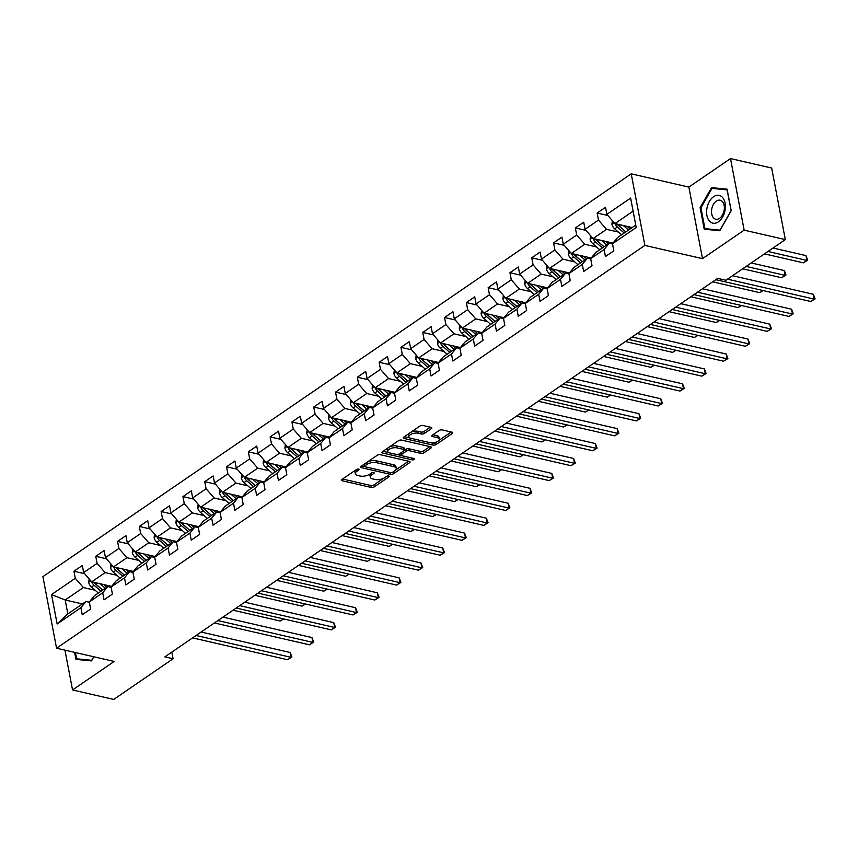<?xml version="1.0" encoding="UTF-8"?>
<svg xmlns="http://www.w3.org/2000/svg" width="858" height="858" viewBox="0 0 858 858"><rect width="100%" height="100%" fill="white"/><g stroke="black" fill="none" stroke-linecap="round" stroke-linejoin="round"><path stroke-width="1.29" d="M358.601 469.069A1.501 0.665 169.2 0 0 356.51 469.465L341.945 479.44A2.156 0.944 169.2 0 0 341.441 480.223A2.156 0.944 169.2 0 0 342.181 480.759L371.278 487.441A2.156 0.944 169.2 0 0 374.27 486.872L388.846 476.898A1.501 0.665 169.2 0 0 389.189 476.351A1.501 0.665 169.2 0 0 388.674 475.976A1.501 0.665 169.2 0 0 386.583 476.372L384.695 477.67A6.885 3.014 169.2 0 1 375.128 479.483L372.704 478.925A6.885 3.014 169.2 0 1 370.334 477.209A6.885 3.014 169.2 0 1 371.922 474.731L373.809 473.444A1.501 0.665 169.2 0 0 374.152 472.897A1.501 0.665 169.2 0 0 373.638 472.522A1.501 0.665 169.2 0 0 371.546 472.919L369.659 474.217A6.885 3.014 169.2 0 1 360.103 476.029L357.679 475.471A6.885 3.014 169.2 0 1 355.309 473.755A6.885 3.014 169.2 0 1 356.896 471.278L358.773 469.991A1.501 0.665 169.2 0 0 359.127 469.444A1.501 0.665 169.2 0 0 358.601 469.069L358.773 469.991M431.317 428.678A2.156 0.944 169.2 0 0 431.81 427.895A2.156 0.944 169.2 0 0 431.07 427.359L422.908 425.482A2.156 0.944 169.2 0 0 419.916 426.051L403.732 437.14A2.156 0.944 169.2 0 0 403.239 437.912A2.156 0.944 169.2 0 0 403.979 438.449L433.076 445.13A2.156 0.944 169.2 0 0 436.057 444.562L452.241 433.483A2.156 0.944 169.2 0 0 452.745 432.711A2.156 0.944 169.2 0 0 452.005 432.175L442.138 429.912A2.156 0.944 169.2 0 0 439.157 430.48L432.228 435.221A2.156 0.944 169.2 0 0 431.735 435.993A2.156 0.944 169.2 0 0 432.475 436.529L437.365 437.655A5.749 2.52 169.2 0 1 439.339 439.092A5.749 2.52 169.2 0 1 436.282 442.042A5.749 2.52 169.2 0 1 430.019 442.674L410.875 438.277A5.749 2.52 169.2 0 1 408.891 436.84A5.749 2.52 169.2 0 1 411.947 433.88A5.749 2.52 169.2 0 1 418.211 433.247L421.396 433.987A2.156 0.944 169.2 0 0 424.388 433.419L431.317 428.678L431.07 427.359M702.509 258.655L744.154 230.148L785.317 239.607L771.664 168.039L730.501 158.569L688.856 187.087L631.22 173.842L644.873 245.409L702.509 258.655L688.856 187.087M64.94 650.139L72.544 689.961L114.189 661.454L56.553 648.208L644.873 245.409M72.544 689.961L113.706 699.431L173.102 658.762L171.825 652.101M785.317 239.607L725.922 280.266L717.696 278.378L164.865 656.874L173.102 658.762M380.244 454.697A2.156 0.944 169.2 0 0 377.263 455.266L361.079 466.344A2.156 0.944 169.2 0 0 360.575 467.117A2.156 0.944 169.2 0 0 361.325 467.653L390.411 474.345A2.156 0.944 169.2 0 0 393.404 473.777L409.588 462.687A2.156 0.944 169.2 0 0 410.081 461.915A2.156 0.944 169.2 0 0 409.341 461.379L380.244 454.697M382.4 451.737L398.595 440.658A2.156 0.944 169.2 0 1 401.576 440.09L430.673 446.782A2.156 0.944 169.2 0 1 431.413 447.318A2.156 0.944 169.2 0 1 430.92 448.091L423.991 452.831A2.156 0.944 169.2 0 1 420.999 453.399L409.202 450.686A2.156 0.944 169.2 0 0 406.209 451.254L401.619 454.397A2.156 0.944 169.2 0 0 401.126 455.18A2.156 0.944 169.2 0 0 401.866 455.716L414.146 458.537A1.501 0.665 169.2 0 1 414.671 458.912A1.501 0.665 169.2 0 1 413.867 459.684A1.501 0.665 169.2 0 1 412.226 459.845L382.647 453.045A2.156 0.944 169.2 0 1 381.907 452.509A2.156 0.944 169.2 0 1 382.4 451.737L382.647 453.045M631.22 173.842L42.9 576.64L56.553 648.208M607.872 215.487L597.147 213.02L598.487 220.088L585.07 229.268L583.73 222.211L575.343 227.949L576.694 235.006L563.277 244.198L561.926 237.13L553.539 242.878L554.89 249.935L541.473 259.116L540.132 252.059L531.745 257.797L533.086 264.865L519.68 274.045L518.329 266.988L509.942 272.726L511.293 279.783L497.876 288.974L496.525 281.907L488.148 287.655L489.489 294.712L476.072 303.893L474.731 296.836L466.344 302.574L467.685 309.641L454.279 318.822L452.927 311.765L444.541 317.503L445.892 324.56L432.475 333.751L431.124 326.684L422.747 332.432L424.088 339.489L410.671 348.67L409.33 341.613L400.943 347.351L402.295 354.418L388.878 363.599L387.526 356.542L379.139 362.28L380.491 369.337L367.074 378.528L365.723 371.46L357.346 377.209L358.687 384.266L345.27 393.447L343.929 386.39L335.542 392.127L336.894 399.195L323.477 408.376L322.125 401.319L313.738 407.057L315.09 414.114L301.673 423.305L300.332 416.237L291.945 421.986L293.286 429.043L279.88 438.224L278.528 431.166L270.141 436.904L271.493 443.972L258.076 453.153L256.724 446.096L248.348 451.834L249.689 458.891L236.272 468.082L234.931 461.014L226.544 466.763L227.885 473.82L214.479 483L213.127 475.943L204.74 481.681L206.092 488.749L192.675 497.93L191.323 490.873L182.947 496.61L184.288 503.667L170.871 512.859L169.53 505.791L161.143 511.54L162.494 518.597L149.078 527.777L147.726 520.72L139.339 526.458L140.691 533.526L127.274 542.706L125.933 535.649L117.546 541.387L118.887 548.444L105.47 557.636L104.129 550.568L95.742 556.316L97.093 563.374L83.676 572.554L82.325 565.497L73.938 571.235L75.29 578.303L51.534 594.562L57.143 623.97L67.846 613.91L86.014 601.479L89.339 602.241M597.147 213.02L605.523 207.282L606.874 214.339L630.63 198.08L636.239 227.477L612.483 243.747L613.835 250.804L605.448 256.542L604.096 249.485L590.679 258.676L592.031 265.733L583.644 271.471L582.303 264.414L568.886 273.595L570.227 280.663L561.851 286.4L560.499 279.333L547.082 288.524L548.434 295.581L540.047 301.319L538.695 294.262L525.278 303.453L526.63 310.51L518.243 316.248L516.902 309.191L503.485 318.372L504.826 325.439L496.45 331.177L495.098 324.109L481.681 333.301L483.033 340.358L474.646 346.096L473.294 339.039L459.888 348.23L461.229 355.287L452.842 361.025L451.501 353.968L438.084 363.149L439.435 370.206L431.048 375.954L429.697 368.886L416.28 378.078L417.631 385.135L409.245 390.873L407.904 383.816L394.487 392.996L395.828 400.064L387.441 405.802L386.1 398.745L372.683 407.925L374.034 414.982L365.647 420.731L364.296 413.663L350.879 422.855L352.23 429.912L343.844 435.649L342.503 428.592L329.086 437.773L330.427 444.841L322.05 450.579L320.699 443.522L307.282 452.702L308.633 459.759L300.246 465.508L298.895 458.44L285.489 467.631L286.829 474.689L278.442 480.426L277.102 473.369L263.685 482.55L265.025 489.618L256.649 495.356L255.298 488.299L241.881 497.479L243.232 504.536L234.845 510.285L233.494 503.217L220.088 512.408L221.428 519.465L213.041 525.203L211.701 518.146L198.284 527.327L199.635 534.395L191.248 540.132L189.897 533.075L176.48 542.256L177.831 549.313L169.444 555.062L168.104 547.994L154.687 557.185L156.027 564.242L147.64 569.98L146.3 562.923L132.883 572.104L134.234 579.171L125.847 584.909L124.496 577.852L111.079 587.033L112.43 594.09L104.043 599.839L102.703 592.771L89.286 601.962L90.626 609.019L82.25 614.757L80.899 607.7L57.143 623.97M613.02 243.093L593.135 238.524L606.552 229.333L618.361 232.046M612.537 244.026L609.212 243.264L595.795 252.445L590.679 258.676M606.552 229.333L598.487 220.088M604 246.825L596.299 240.111A2.96 1.877 -124.4 0 1 595.613 239.339L593.243 238.803L585.07 229.268M604.096 249.485L609.212 243.264M591.226 258.022L571.342 253.442L584.748 244.262L596.557 246.975M590.733 258.955L587.408 258.194L573.991 267.374L568.886 273.595M584.748 244.262L576.694 235.006M571.342 253.442L563.277 244.198M582.303 264.414L587.408 258.194M569.422 272.941L549.538 268.372L562.955 259.191L574.753 261.904M568.94 273.884L565.604 273.112L552.198 282.303L547.082 288.524M562.955 259.191L554.89 249.935M560.403 276.684L552.702 269.959A2.96 1.877 -124.4 0 1 552.005 269.197L549.635 268.651L541.473 259.116M560.499 279.333L565.604 273.112M547.619 287.87L527.734 283.301L541.151 274.11L552.96 276.823M547.136 288.803L543.811 288.041L530.394 297.222L525.278 303.453M541.151 274.11L533.086 264.865M538.599 291.602L530.898 284.888A2.96 1.877 -124.4 0 1 530.212 284.116L527.842 283.58L519.68 274.045M538.695 294.262L543.811 288.041M525.825 302.788L505.941 298.219L519.347 289.039L531.156 291.752M525.332 303.732L522.007 302.971L508.59 312.151L503.485 318.372M519.347 289.039L511.293 279.783M516.806 306.531L509.105 299.817A2.96 1.877 -124.4 0 1 508.408 299.045L506.038 298.498L497.876 288.974M516.902 309.191L522.007 302.971M504.021 317.717L484.137 313.149L497.554 303.968L509.352 306.681M503.539 318.65L500.214 317.889L486.797 327.08L481.681 333.301M497.554 303.968L489.489 294.712M495.002 321.46L487.301 314.736A2.96 1.877 -124.4 0 1 486.604 313.974L484.234 313.427L476.072 303.893M495.098 324.109L500.214 317.889M482.217 332.647L462.333 328.078L475.75 318.886L487.559 321.6M481.735 333.58L478.41 332.818L464.993 341.999L459.888 348.23M475.75 318.886L467.685 309.641M473.198 336.379L465.497 329.665A2.96 1.877 -124.4 0 1 464.811 328.893L462.441 328.357L454.279 318.822M473.294 339.039L478.41 332.818M460.424 347.565L440.54 342.996L453.957 333.816L465.755 336.529M459.942 348.509L456.606 347.737L443.189 356.928L438.084 363.149M453.957 333.816L445.892 324.56M451.405 351.308L443.704 344.594A2.96 1.877 -124.4 0 1 443.007 343.822L440.637 343.275L432.475 333.751M451.501 353.968L456.606 347.737M438.62 362.494L418.736 357.925L432.153 348.745L443.961 351.458M438.138 363.427L434.813 362.666L421.396 371.857L416.28 378.078M432.153 348.745L424.088 339.489M429.601 366.237L421.9 359.513A2.96 1.877 -124.4 0 1 421.214 358.751L418.843 358.204L410.671 348.67M429.697 368.886L434.813 362.666M416.816 377.423L396.932 372.855L410.349 363.663L422.157 366.377M416.334 378.357L413.009 377.595L399.592 386.776L394.487 392.996M410.349 363.663L402.295 354.418M407.807 381.156L400.096 374.442A2.96 1.877 -124.4 0 1 399.41 373.67L397.039 373.133L388.878 363.599M407.904 383.816L413.009 377.595M395.023 392.342L375.139 387.773L388.556 378.593L400.354 381.306M394.541 393.286L391.205 392.514L377.799 401.705L372.683 407.925M388.556 378.593L380.491 369.337M386.003 396.085L378.303 389.36A2.96 1.877 -124.4 0 1 377.606 388.599L375.236 388.052L367.074 378.528M386.1 398.745L391.205 392.514M373.219 407.271L353.335 402.702L366.752 393.522L378.56 396.235M372.737 408.204L369.412 407.443L355.995 416.634L350.879 422.855M366.752 393.522L358.687 384.266M364.2 411.014L356.499 404.29A2.96 1.877 -124.4 0 1 355.813 403.528L353.442 402.981L345.27 393.447M364.296 413.663L369.412 407.443M351.426 422.2L331.542 417.631L344.948 408.44L356.756 411.154M350.933 423.133L347.608 422.372L334.191 431.553L329.086 437.773M344.948 408.44L336.894 399.195M342.406 425.933L334.706 419.219A2.96 1.877 -124.4 0 1 334.009 418.447L331.638 417.9L323.477 408.376M342.503 428.592L347.608 422.372M329.622 437.119L309.738 432.55L323.155 423.369L334.952 426.083M329.14 438.063L325.804 437.29L312.398 446.482L307.282 452.702M323.155 423.369L315.09 414.114M320.602 440.862L312.902 434.137A2.96 1.877 -124.4 0 1 312.205 433.376L309.835 432.829L301.673 423.305M320.699 443.522L325.804 437.29M307.818 452.048L287.934 447.479L301.351 438.299L313.159 441.012M307.336 452.981L304.011 452.22L290.594 461.411L285.489 467.631M301.351 438.299L293.286 429.043M287.934 447.479L279.88 438.224M298.895 458.44L304.011 452.22M286.025 466.977L266.141 462.408L279.558 453.217L291.355 455.93M285.542 467.91L282.207 467.149L268.79 476.329L263.685 482.55M279.558 453.217L271.493 443.972M277.005 470.71L269.305 463.996A2.96 1.877 -124.4 0 1 268.608 463.223L266.237 462.676L258.076 453.153M277.102 473.369L282.207 467.149M264.221 481.896L244.337 477.327L257.754 468.146L269.562 470.86M263.738 482.839L260.414 482.067L246.997 491.259L241.881 497.479M257.754 468.146L249.689 458.891M244.337 477.327L236.272 468.082M255.298 488.299L260.414 482.067M242.417 496.825L222.533 492.256L235.95 483.065L247.758 485.778M241.935 497.758L238.61 496.996L225.193 506.177L220.088 512.408M235.95 483.065L227.885 473.82M233.397 500.557L225.697 493.843A2.96 1.877 -124.4 0 1 225.011 493.082L222.64 492.535L214.479 483M233.494 503.217L238.61 496.996M220.624 511.754L200.74 507.185L214.157 497.994L225.954 500.707M220.141 512.687L216.806 511.926L203.389 521.106L198.284 527.327M214.157 497.994L206.092 488.749M200.74 507.185L192.675 497.93M211.701 518.146L216.806 511.926M198.82 526.673L178.936 522.104L192.353 512.923L204.161 515.637M198.337 527.616L195.013 526.844L181.596 536.036L176.48 542.256M192.353 512.923L184.288 503.667M189.8 530.416L182.1 523.691A2.96 1.877 -124.4 0 1 181.413 522.93L179.043 522.383L170.871 512.859M189.897 533.075L195.013 526.844M177.016 541.602L157.132 537.033L170.549 527.842L182.357 530.555M176.534 542.535L173.209 541.773L159.792 550.954L154.687 557.185M170.549 527.842L162.494 518.597M157.132 537.033L149.078 527.777M168.104 547.994L173.209 541.773M155.223 556.531L135.339 551.962L148.756 542.771L160.553 545.484M154.74 557.464L151.405 556.703L137.999 565.883L132.883 572.104M148.756 542.771L140.691 533.526M146.203 560.263L138.503 553.549A2.96 1.877 -124.4 0 1 137.806 552.777L135.435 552.23L127.274 542.706M146.3 562.923L151.405 556.703M133.419 571.449L113.535 566.881L126.952 557.7L138.76 560.413M132.936 572.393L129.612 571.621L116.195 580.812L111.079 587.033M126.952 557.7L118.887 548.444M124.399 575.192L116.699 568.468A2.96 1.877 -124.4 0 1 116.012 567.706L113.642 567.159L105.47 557.636M124.496 577.852L129.612 571.621M111.626 586.379L91.742 581.81L105.148 572.618L116.956 575.332M111.132 587.312L107.808 586.55L94.391 595.731L89.286 601.962M105.148 572.618L97.093 563.374M102.606 590.111L94.906 583.397A2.96 1.877 -124.4 0 1 94.208 582.636L91.838 582.089L83.676 572.554M102.703 592.771L107.808 586.55M82.4 603.946L65.187 599.989L83.355 587.548L95.152 590.261M83.355 587.548L75.29 578.303M67.846 613.91L65.187 599.989L51.534 594.562M80.899 607.7L86.014 601.479M744.154 230.148L730.501 158.569M612.483 243.747L617.599 237.527L635.757 225.086L633.107 211.154L614.939 223.595L632.153 227.552M636.239 227.477L635.757 225.086M633.107 211.154L630.63 198.08M614.939 223.595L606.874 214.339M84.674 573.702L73.938 571.235M106.478 558.783L95.742 556.316M128.271 543.854L117.546 541.387M150.075 528.925L139.339 526.458M171.879 514.006L161.143 511.54M193.672 499.077L182.947 496.61M215.476 484.148L204.74 481.681M237.269 469.229L226.544 466.763M259.073 454.3L248.348 451.834M280.877 439.371L270.141 436.904M302.67 424.453L291.945 421.986M324.474 409.523L313.738 407.057M346.278 394.594L335.542 392.127M368.071 379.676L357.346 377.209M389.875 364.747L379.139 362.28M411.679 349.817L400.943 347.351M433.472 334.899L422.747 332.432M455.276 319.97L444.541 317.503M477.069 305.04L466.344 302.574M498.873 290.122L488.148 287.655M520.677 275.193L509.942 272.726M542.471 260.264L531.745 257.797M564.274 245.345L553.539 242.878M586.078 230.416L575.343 227.949M74.614 652.359L75.944 659.362L91.484 660.907L93.844 656.778M727.091 189.178L711.55 187.634L700.117 207.647L704.236 229.193L719.776 230.738L731.209 210.736L727.091 189.178M700.943 207.829L700.117 207.647M716.923 188.867L711.55 187.634M355.673 470.034A6.885 3.014 169.2 0 0 354.933 471.825L355.309 473.755M370.71 473.498A6.885 3.014 169.2 0 0 369.97 475.278L370.334 477.209M342.589 479L370.913 485.51A2.156 0.944 169.2 0 0 373.895 484.942L383.59 478.303M395.484 470.163L408.569 461.207M361.722 465.894L364.618 466.559M364.843 465.83A1.501 0.665 169.2 0 0 364.5 466.377A1.501 0.665 169.2 0 0 365.015 466.752L390.551 472.619A1.501 0.665 169.2 0 0 392.642 472.222L394.637 470.86A6.885 3.014 169.2 0 0 396.224 468.382A6.885 3.014 169.2 0 0 393.854 466.666L376.394 462.655A6.885 3.014 169.2 0 0 366.838 464.468L364.843 465.83L364.5 463.996M364.157 464.232A1.501 0.665 169.2 0 0 364.135 464.435L364.5 466.377M396.224 468.382L395.86 466.441A6.885 3.014 169.2 0 0 393.49 464.736L393.854 466.666M367.567 461.894A6.885 3.014 169.2 0 1 376.029 460.714L393.49 464.736M429.901 446.6L423.616 450.9L423.991 452.831M404.365 450.343L405.845 449.324A2.156 0.944 169.2 0 1 408.837 448.755L420.635 451.469A2.156 0.944 169.2 0 0 423.616 450.9M400.847 452.863A2.156 0.944 169.2 0 0 400.75 453.239L401.126 455.18M401.351 455.501L397.082 454.515M388.706 452.595L383.054 451.297M396.964 447.876A5.749 2.52 169.2 0 0 390.69 448.509A5.749 2.52 169.2 0 0 387.644 451.458A5.749 2.52 169.2 0 0 389.618 452.895L396.364 454.45A2.156 0.944 169.2 0 0 399.356 453.882L403.957 450.729A2.156 0.944 169.2 0 0 404.45 449.957A2.156 0.944 169.2 0 0 403.71 449.42L396.964 447.876L396.589 445.935A5.749 2.52 169.2 0 0 389.189 447.093M388.106 447.844A5.749 2.52 169.2 0 0 387.269 449.528L387.644 451.458M404.45 449.957L404.075 448.026A2.156 0.944 169.2 0 0 403.335 447.49L403.71 449.42M396.589 445.935L403.335 447.49M410.864 432.26A5.749 2.52 169.2 0 1 417.835 431.317L421.031 432.046A2.156 0.944 169.2 0 0 424.024 431.477L430.298 427.187M409.084 433.472A5.749 2.52 169.2 0 0 408.515 434.909L408.891 436.84M439.339 439.092L438.974 437.151A5.749 2.52 169.2 0 0 436.99 435.714L437.365 437.655M432.882 434.77L436.99 435.714M431.134 442.835L432.7 443.2A2.156 0.944 169.2 0 0 435.692 442.631L437.001 441.741M438.77 440.519L451.222 431.992M404.386 436.69L409.963 437.977M89.189 578.882L88.706 582.41A5.802 3.679 55.6 0 0 91.474 587.044L98.338 593.039M100.15 583.74L105.32 588.256M104.054 584.641L106.939 587.151M91.838 582.089A5.802 3.679 55.6 0 0 94.123 585.231L100.997 591.216M102.67 590.068L95.806 584.084A5.802 3.679 -124.4 0 1 94.326 582.4M233.044 610.199L280.212 621.031L283.365 618.875M283.708 618.961L280.212 621.031M196.085 635.499L291.087 657.335L287.591 659.727L192.6 637.891M201.147 632.035L290.165 652.498L291.087 657.335L291.902 657.089L287.591 659.727M290.165 652.498L291.902 657.089M81.338 659.899L76.63 658.815L75.44 652.552M93.726 656.745L91.688 660.306L76.63 658.815M713.599 196.686A14.243 9.063 -77.1 0 0 706.906 215.487A14.243 9.063 -77.1 0 0 718.393 221.836A14.243 9.063 -77.1 0 0 725.074 203.046A14.243 9.063 -77.1 0 0 713.599 196.686M716.301 201.104A9.749 6.21 -77.1 0 0 711.518 211.218A9.749 6.21 -77.1 0 0 715.754 219.219A9.749 6.21 -77.1 0 0 719.583 218.318A9.749 6.21 -77.1 0 0 724.366 208.215A9.749 6.21 -77.1 0 0 720.13 200.214A9.749 6.21 -77.1 0 0 716.301 201.104M731.048 210.757L719.98 230.148L704.922 228.646L700.932 207.765L712.011 188.385L727.069 189.875L731.177 210.789M709.63 229.73L704.922 228.646M110.982 563.953L110.5 567.481A5.802 3.679 55.6 0 0 113.277 572.125L120.141 578.11M121.954 568.822L127.123 573.326M125.858 569.712L128.732 572.222M113.642 567.159A5.802 3.679 55.6 0 0 115.927 570.302L122.791 576.297M124.474 575.15L117.6 569.154A5.802 3.679 -124.4 0 1 116.12 567.481M254.847 595.27L302.016 606.113L305.158 603.957M305.512 604.032L302.016 606.113M132.786 549.034L132.304 552.552A5.802 3.679 55.6 0 0 135.071 557.196L141.935 563.18M143.758 553.893L148.927 558.397M147.662 554.794L150.536 557.303M135.435 552.23A5.802 3.679 55.6 0 0 137.73 555.383L144.594 561.368M146.268 560.22L139.404 554.236A5.802 3.679 -124.4 0 1 137.923 552.552M276.641 580.34L323.809 591.183L326.962 589.028M327.306 589.103L323.809 591.183M217.889 620.57L312.88 642.406L309.395 644.798L214.393 622.962M222.941 617.106L311.958 637.569L312.88 642.406L313.696 642.159L309.395 644.798M311.958 637.569L313.696 642.159M239.693 605.641L334.684 627.477L331.188 629.869L236.197 608.032M244.744 602.187L333.762 622.64L334.684 627.477L335.499 627.241L331.188 629.869M333.762 622.64L335.499 627.241M154.59 534.105L154.108 537.634A5.802 3.679 55.6 0 0 156.875 542.267L163.739 548.262M165.551 538.963L170.721 543.479M169.455 539.864L172.329 542.374M157.153 537.033L157.239 537.312A5.802 3.679 55.6 0 0 159.524 540.454L166.388 546.439M168.007 545.334L160.296 538.62A2.96 1.877 -124.4 0 1 159.609 537.859L157.239 537.312M168.071 545.291L161.207 539.307A5.802 3.679 -124.4 0 1 159.727 537.623M298.445 565.422L345.613 576.254L348.766 574.099M349.109 574.184L345.613 576.254M176.383 519.176L175.901 522.704A5.802 3.679 55.6 0 0 178.668 527.348L185.532 533.333M187.355 524.045L192.524 528.549M191.259 524.935L194.133 527.445M179.043 522.383A5.802 3.679 55.6 0 0 181.328 525.525L188.192 531.52M189.865 530.373L183.001 524.377A5.802 3.679 -124.4 0 1 181.521 522.704M320.249 550.493L367.406 561.336L370.559 559.18M370.913 559.255L367.406 561.336M198.187 504.257L197.705 507.775A5.802 3.679 55.6 0 0 200.472 512.419L207.336 518.404M209.159 509.116L214.328 513.62M213.052 510.017L215.937 512.526M200.751 507.185L200.836 507.453A5.802 3.679 55.6 0 0 203.132 510.607L209.996 516.591M211.604 515.486L203.904 508.773A2.96 1.877 -124.4 0 1 203.207 508L200.836 507.453M211.669 515.444L204.805 509.459A5.802 3.679 -124.4 0 1 203.325 507.775M342.042 535.564L389.21 546.407L392.363 544.251M392.707 544.326L389.21 546.407M261.486 590.722L356.488 612.558L352.992 614.95L257.99 593.114M266.548 587.258L355.566 607.721L356.488 612.558L357.303 612.312L352.992 614.95M355.566 607.721L357.303 612.312M283.29 575.793L378.281 597.629L374.796 600.021L279.794 578.185M288.342 572.329L377.359 592.792L378.281 597.629L379.097 597.393L374.796 600.021M377.359 592.792L379.097 597.393M305.083 560.864L400.085 582.7L396.589 585.092L301.598 563.256M310.146 557.41L399.163 577.863L400.085 582.7L400.901 582.464L396.589 585.092M399.163 577.863L400.901 582.464M326.887 545.945L421.889 567.781L418.393 570.173L323.391 548.337M331.949 542.481L420.967 562.945L421.889 567.781L422.704 567.535L418.393 570.173M420.967 562.945L422.704 567.535M348.691 531.016L443.683 552.852L440.186 555.244L345.195 533.408M353.743 527.552L442.76 548.015L443.683 552.852L444.498 552.616L440.186 555.244M442.76 548.015L444.498 552.616M370.484 516.087L465.486 537.923L461.99 540.315L366.999 518.479M375.547 512.634L464.564 533.086L465.486 537.923L466.302 537.687L461.99 540.315M464.564 533.086L466.302 537.687M392.288 501.169L487.28 523.005L483.794 525.396L388.792 503.56M397.34 497.704L486.357 518.168L487.28 523.005L488.095 522.758L483.794 525.396M486.357 518.168L488.095 522.758M414.092 486.239L509.084 508.075L505.587 510.467L410.596 488.631M419.144 482.775L508.161 503.238L509.084 508.075L509.899 507.839L505.587 510.467M508.161 503.238L509.899 507.839M435.885 471.31L530.888 493.146L527.391 495.538L432.4 473.702M440.948 467.857L529.965 488.309L530.888 493.146L531.703 492.91L527.391 495.538M529.965 488.309L531.703 492.91M457.689 456.392L552.681 478.228L549.195 480.619L454.193 458.783M462.741 452.927L551.758 473.391L552.681 478.228L553.496 477.981L549.195 480.619M551.758 473.391L553.496 477.981M479.493 441.462L574.485 463.299L570.988 465.69L475.997 443.854M484.545 437.998L573.562 458.462L574.485 463.299L575.3 463.063L570.988 465.69M573.562 458.462L575.3 463.063M501.286 426.533L596.289 448.369L592.792 450.761L497.79 428.936M506.349 423.08L595.366 443.543L596.289 448.369L597.104 448.133L592.792 450.761M595.366 443.543L597.104 448.133M523.09 411.615L618.082 433.451L614.585 435.843L519.594 414.006M528.142 408.151L617.159 428.614L618.082 433.451L618.897 433.204L614.585 435.843M617.159 428.614L618.897 433.204M544.884 396.686L639.886 418.522L636.389 420.913L541.398 399.077M549.946 393.221L638.963 413.685L639.886 418.522L640.701 418.286L636.389 420.913M638.963 413.685L640.701 418.286M566.688 381.767L661.679 403.592L658.193 405.984L563.191 384.159M571.739 378.303L660.757 398.766L661.679 403.592L662.505 403.357L658.193 405.984M660.757 398.766L662.505 403.357M588.491 366.838L683.483 388.674L679.986 391.066L584.995 369.23M593.543 363.374L682.56 383.837L683.483 388.674L684.298 388.427L679.986 391.066M682.56 383.837L684.298 388.427M610.285 351.909L705.287 373.745L701.79 376.136L606.799 354.3M615.347 348.445L704.364 368.908L705.287 373.745L706.102 373.509L701.79 376.136M704.364 368.908L706.102 373.509M632.089 336.99L727.08 358.816L723.594 361.207L628.592 339.382M637.14 333.526L726.158 353.989L727.08 358.816L727.895 358.58L723.594 361.207M726.158 353.989L727.895 358.58M653.893 322.061L748.884 343.897L745.388 346.289L650.396 324.453M658.944 318.597L747.962 339.06L748.884 343.897L749.699 343.65L745.388 346.289M747.962 339.06L749.699 343.65M219.98 489.328L219.509 492.857A5.802 3.679 55.6 0 0 222.276 497.49L229.14 503.485M230.952 494.187L236.122 498.702M234.856 495.087L237.73 497.597M222.64 492.535A5.802 3.679 55.6 0 0 224.925 495.677L231.789 501.662M233.473 500.514L226.609 494.53A5.802 3.679 -124.4 0 1 225.128 492.846M363.846 520.645L411.014 531.488L414.157 529.322M414.511 529.407L411.014 531.488M241.784 474.399L241.302 477.927A5.802 3.679 55.6 0 0 244.069 482.571L250.933 488.556M252.756 479.268L257.926 483.773M256.66 480.158L259.534 482.668M244.348 477.338L244.444 477.606A5.802 3.679 55.6 0 0 246.729 480.748L253.593 486.743M255.201 485.639L247.501 478.914A2.96 1.877 -124.4 0 1 246.804 478.153L244.444 477.606M255.266 485.596L248.402 479.601A5.802 3.679 -124.4 0 1 246.922 477.927M385.639 505.716L432.807 516.559L435.961 514.403M436.304 514.478L432.807 516.559M263.588 459.48L263.106 462.998A5.802 3.679 55.6 0 0 265.873 467.642L272.737 473.627M274.56 464.339L279.729 468.843M278.453 465.24L281.338 467.749M266.237 462.676A5.802 3.679 55.6 0 0 268.533 465.83L275.397 471.814M277.07 470.667L270.206 464.682A5.802 3.679 -124.4 0 1 268.726 462.998M407.443 490.787L454.611 501.63L457.764 499.474M458.108 499.549L454.611 501.63M285.382 444.551L284.91 448.08A5.802 3.679 55.6 0 0 287.677 452.724L294.541 458.708M296.353 449.41L301.523 453.925M300.257 450.311L303.131 452.82M287.956 447.479L288.041 447.758A5.802 3.679 55.6 0 0 290.326 450.9L297.19 456.885M298.799 455.791L291.098 449.066A2.96 1.877 -124.4 0 1 290.412 448.305L288.041 447.758M298.874 455.737L292.01 449.753A5.802 3.679 -124.4 0 1 290.53 448.069M429.247 475.868L476.415 486.711L479.558 484.545M479.912 484.631L476.415 486.711M307.185 429.622L306.703 433.151A5.802 3.679 55.6 0 0 309.47 437.794L316.334 443.779M318.157 434.491L323.327 438.996M322.061 435.381L324.935 437.891M309.835 432.829A5.802 3.679 55.6 0 0 312.13 435.971L318.994 441.967M320.667 440.819L313.803 434.824A5.802 3.679 -124.4 0 1 312.323 433.151M451.04 460.939L498.208 471.782L501.362 469.626M501.705 469.701L498.208 471.782M328.989 414.704L328.507 418.221A5.802 3.679 55.6 0 0 331.274 422.865L338.138 428.85M339.95 419.562L345.12 424.066M343.854 420.463L346.739 422.973M331.638 417.9A5.802 3.679 55.6 0 0 333.923 421.053L340.787 427.037M342.471 425.89L335.607 419.905A5.802 3.679 -124.4 0 1 334.127 418.221M472.844 446.01L520.012 456.853L523.166 454.697M523.509 454.772L520.012 456.853M350.783 399.774L350.3 403.303A5.802 3.679 55.6 0 0 353.078 407.947L359.942 413.931M361.754 404.633L366.924 409.148M365.658 405.534L368.532 408.043M353.442 402.981A5.802 3.679 55.6 0 0 355.727 406.124L362.591 412.108M364.264 410.961L357.4 404.976A5.802 3.679 -124.4 0 1 355.92 403.292M494.648 431.091L541.806 441.934L544.959 439.768M545.313 439.854L541.806 441.934M372.587 384.845L372.104 388.374A5.802 3.679 55.6 0 0 374.871 393.018L381.735 399.002M383.558 389.714L388.728 394.219M387.462 390.604L390.336 393.114M375.236 388.052A5.802 3.679 55.6 0 0 377.531 391.194L384.395 397.19M386.068 396.042L379.204 390.047A5.802 3.679 -124.4 0 1 377.724 388.374M516.441 416.162L563.609 427.005L566.763 424.849M567.106 424.924L563.609 427.005M394.39 369.927L393.908 373.445A5.802 3.679 55.6 0 0 396.675 378.088L403.539 384.084M405.351 374.785L410.521 379.29M409.255 375.686L412.13 378.196M397.039 373.133A5.802 3.679 55.6 0 0 399.324 376.276L406.188 382.26M407.872 381.113L401.008 375.128A5.802 3.679 -124.4 0 1 399.528 373.445M538.245 401.233L585.413 412.076L588.567 409.92M588.91 410.006L585.413 412.076M416.184 354.998L415.701 358.526A5.802 3.679 55.6 0 0 418.468 363.17L425.332 369.154M427.155 359.856L432.325 364.371M431.059 360.757L433.934 363.266M418.843 358.204A5.802 3.679 55.6 0 0 421.128 361.347L427.992 367.331M429.665 366.184L422.801 360.199A5.802 3.679 -124.4 0 1 421.321 358.515M560.038 386.315L607.207 397.157L610.36 394.991M610.714 395.077L607.207 397.157M437.988 340.068L437.505 343.597A5.802 3.679 55.6 0 0 440.272 348.241L447.136 354.225M448.959 344.937L454.129 349.442M452.852 345.828L455.737 348.337M440.637 343.275A5.802 3.679 55.6 0 0 442.932 346.418L449.796 352.413M451.469 351.265L444.605 345.27A5.802 3.679 -124.4 0 1 443.125 343.597M581.842 371.385L629.011 382.228L632.164 380.073M632.507 380.148L629.011 382.228M459.781 325.15L459.309 328.668A5.802 3.679 55.6 0 0 462.076 333.312L468.94 339.307M470.752 330.008L475.922 334.513M474.656 330.909L477.531 333.419M462.441 328.357A5.802 3.679 55.6 0 0 464.725 331.499L471.589 337.484M473.273 336.336L466.409 330.351A5.802 3.679 -124.4 0 1 464.929 328.668M603.646 356.456L650.814 367.299L653.957 365.143M654.311 365.229L650.814 367.299M481.585 310.221L481.102 313.749A5.802 3.679 55.6 0 0 483.869 318.393L490.733 324.378M492.556 315.079L497.726 319.594M496.46 315.98L499.335 318.49M484.234 313.427A5.802 3.679 55.6 0 0 486.529 316.57L493.393 322.554M495.066 321.407L488.202 315.422A5.802 3.679 -124.4 0 1 486.722 313.738M625.439 341.538L672.608 352.381L675.761 350.214M676.104 350.3L672.608 352.381M503.389 295.291L502.906 298.82A5.802 3.679 55.6 0 0 505.673 303.464L512.537 309.448M514.36 300.161L519.519 304.665M518.253 301.051L521.138 303.56M506.038 298.498A5.802 3.679 55.6 0 0 508.333 301.641L515.197 307.636M516.87 306.488L510.006 300.493A5.802 3.679 -124.4 0 1 508.526 298.82M647.243 326.608L694.412 337.451L697.565 335.296M697.908 335.371L694.412 337.451M525.182 280.373L524.699 283.891A5.802 3.679 55.6 0 0 527.477 288.535L534.341 294.53M536.153 285.231L541.323 289.747M540.057 286.132L542.932 288.642M527.842 283.58A5.802 3.679 55.6 0 0 530.126 286.722L536.99 292.707M538.674 291.559L531.81 285.575A5.802 3.679 -124.4 0 1 530.33 283.891M669.047 311.679L716.215 322.522L719.358 320.366M719.712 320.452L716.215 322.522M546.986 265.444L546.503 268.972A5.802 3.679 55.6 0 0 549.27 273.616L556.134 279.601M557.957 270.302L563.127 274.817M561.861 271.203L564.736 273.713M549.635 268.651A5.802 3.679 55.6 0 0 551.93 271.793L558.794 277.777M560.467 276.63L553.603 270.645A5.802 3.679 -124.4 0 1 552.123 268.962M690.84 296.761L738.009 307.604L741.162 305.437M741.505 305.523L738.009 307.604M568.79 250.515L568.307 254.043A5.802 3.679 55.6 0 0 571.074 258.687L577.938 264.672M579.751 255.384L584.92 259.888M583.655 256.274L586.54 258.784M571.353 253.453L571.439 253.721A5.802 3.679 55.6 0 0 573.723 256.864L580.587 262.859M582.207 261.754L574.506 255.041A2.96 1.877 -124.4 0 1 573.809 254.268L571.439 253.721M582.271 261.711L575.407 255.716A5.802 3.679 -124.4 0 1 573.927 254.043M712.644 281.832L759.813 292.675L762.966 290.519M763.309 290.594L759.813 292.675M590.583 235.596L590.1 239.114A5.802 3.679 55.6 0 0 592.878 243.758L599.742 249.753M601.555 240.454L606.724 244.97M605.458 241.355L608.333 243.865M742.674 268.801L781.606 277.745L785.102 275.354L784.18 270.517L751.222 262.945M593.243 238.803A5.802 3.679 55.6 0 0 595.527 241.945L602.391 247.93M604.064 246.782L597.2 240.798A5.802 3.679 -124.4 0 1 595.72 239.114M784.18 270.517L785.553 273.176L785.917 275.118L785.102 275.354L746.17 266.409M785.917 275.118L781.606 277.745M675.686 307.132L770.688 328.968L767.191 331.36L672.189 309.524M680.748 303.668L769.765 324.131L770.688 328.968L771.503 328.732L767.191 331.36M769.765 324.131L771.503 328.732M697.49 292.213L792.481 314.039L788.995 316.441L693.993 294.605M702.541 288.749L791.559 309.212L792.481 314.039L793.296 313.803L788.995 316.441M791.559 309.212L793.296 313.803M612.387 220.667L611.904 224.195A5.802 3.679 55.6 0 0 614.671 228.839L621.535 234.824M623.358 225.525L628.528 230.041M627.262 226.426L630.137 228.936M764.478 253.871L803.41 262.827L806.906 260.435L805.984 255.598L773.026 248.016M614.95 223.595L615.036 223.874A5.802 3.679 55.6 0 0 617.331 227.016L624.195 233.001M625.804 231.907L618.103 225.182A2.96 1.877 -124.4 0 1 617.406 224.421L615.036 223.874M625.868 231.853L619.004 225.868A5.802 3.679 -124.4 0 1 617.524 224.185M805.984 255.598L807.721 260.188L806.906 260.435L767.974 251.48M807.721 260.188L803.41 262.827M727.52 279.172L814.285 299.12L810.789 301.512L715.797 279.676M732.582 275.718L813.363 294.283L814.285 299.12L815.1 298.874L810.789 301.512M813.363 294.283L815.1 298.874M356.542 469.444L356.896 471.278M373.638 472.522L373.809 473.444M371.578 472.897L371.922 474.731M388.663 475.976L388.846 476.898M373.895 484.942L374.27 486.872M370.913 485.51L371.278 487.441M341.934 479.45L342.181 480.759M409.341 461.379L409.588 462.687M393.05 471.943L393.404 473.777M390.058 472.501L390.411 474.345M361.068 466.344L361.325 467.653M376.029 460.714L376.394 462.655M366.484 462.634L366.838 464.468M430.662 446.771L430.92 448.091M420.635 451.469L420.999 453.399M408.837 448.755L409.202 450.686M405.845 449.324L406.209 451.254M401.265 452.574L401.619 454.397M411.872 458.011L412.226 459.845M424.024 431.477L424.388 433.419M421.031 432.046L421.396 433.987M417.835 431.317L418.211 433.247M432.218 435.221L432.475 436.529M451.994 432.175L452.241 433.483M435.692 442.631L436.057 444.562M432.7 443.2L433.076 445.13M403.732 437.14L403.979 438.449M90.873 580.812L88.717 582.282M94.123 585.231L91.474 587.044M97.265 583.075L95.806 584.084M112.666 565.883L110.521 567.363M115.927 570.302L113.277 572.125M119.069 568.157L117.6 569.154M134.47 550.965L132.325 552.434M137.73 555.383L135.071 557.196M140.873 553.228L139.404 554.236M156.274 536.036L154.118 537.505M159.524 540.454L156.875 542.267M162.666 538.298L161.207 539.307M178.067 521.106L175.922 522.586M181.328 525.525L178.668 527.348M184.47 523.38L183.001 524.377M199.871 506.188L197.715 507.657M203.132 510.607L200.472 512.419M206.274 508.451L204.805 509.459M221.675 491.259L219.519 492.728M224.925 495.677L222.276 497.49M228.067 493.522L226.609 494.53M243.468 476.329L241.323 477.809M246.729 480.748L244.069 482.571M249.871 478.603L248.402 479.601M265.272 461.411L263.116 462.88M268.533 465.83L265.873 467.642M271.664 463.674L270.206 464.682M287.065 446.482L284.92 447.951M290.326 450.9L287.677 452.724M293.468 448.745L292.01 449.753M308.869 431.563L306.724 433.033M312.13 435.971L309.47 437.794M315.272 433.826L313.803 434.824M330.673 416.634L328.517 418.103M333.923 421.053L331.274 422.865M337.065 418.897L335.607 419.905M352.466 401.705L350.321 403.174M355.727 406.124L353.078 407.947M358.869 403.979L357.4 404.976M374.27 386.786L372.125 388.256M377.531 391.194L374.871 393.018M380.673 389.049L379.204 390.047M396.074 371.857L393.919 373.327M399.324 376.276L396.675 378.088M402.466 374.12L401.008 375.128M417.867 356.928L415.722 358.397M421.128 361.347L418.468 363.17M424.27 359.202L422.801 360.199M439.671 342.01L437.516 343.479M442.932 346.418L440.272 348.241M446.074 344.272L444.605 345.27M461.475 327.08L459.32 328.55M464.725 331.499L462.076 333.312M467.867 329.343L466.409 330.351M483.269 312.151L481.124 313.62M486.529 316.57L483.869 318.393M489.671 314.425L488.202 315.422M505.072 297.233L502.917 298.702M508.333 301.641L505.673 303.464M511.465 299.496L510.006 300.493M526.866 282.303L524.721 283.773M530.126 286.722L527.477 288.535M533.268 284.566L531.81 285.575M548.67 267.374L546.525 268.854M551.93 271.793L549.27 273.616M555.072 269.648L553.603 270.645M570.473 252.456L568.318 253.925M573.723 256.864L571.074 258.687M576.866 254.719L575.407 255.716M592.267 237.527L590.122 238.996M595.527 241.945L592.878 243.758M598.67 239.79L597.2 240.798M614.071 222.597L611.915 224.077M617.331 227.016L614.671 228.839M620.473 224.871L619.004 225.868"/></g></svg>
